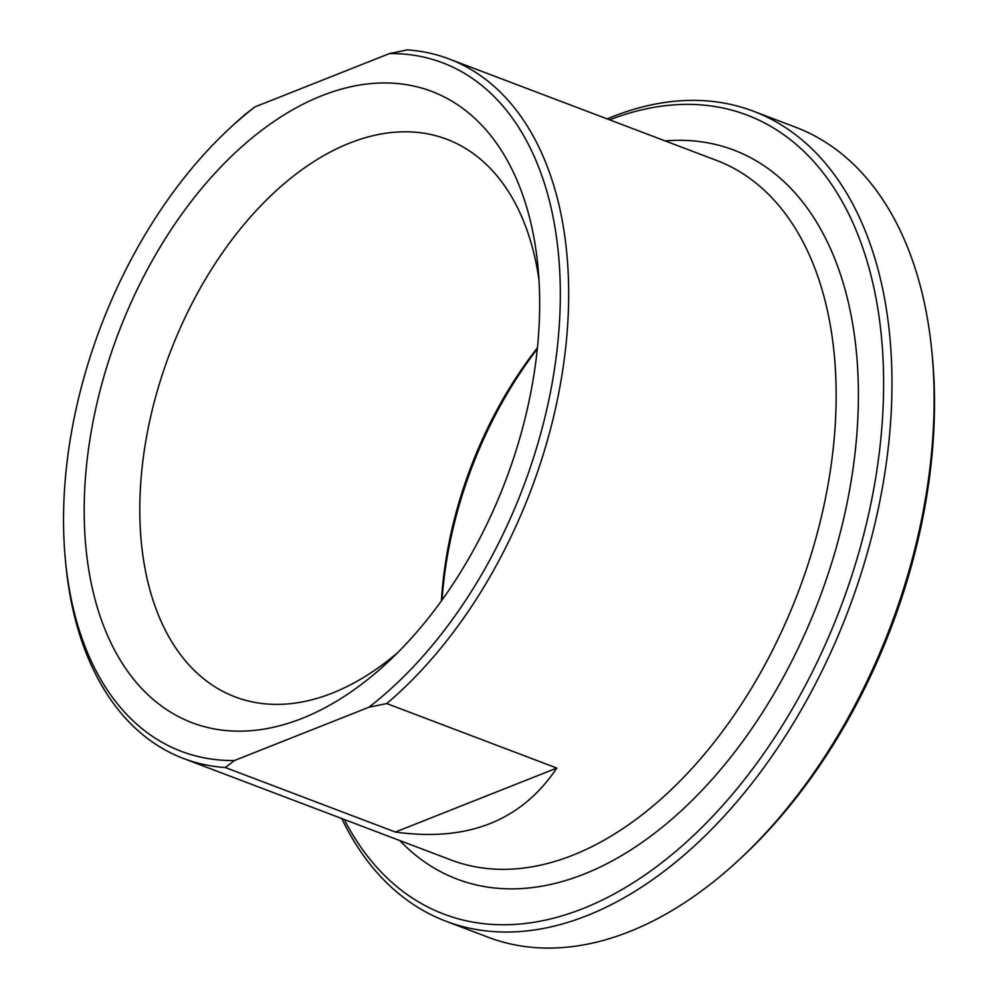 <?xml version="1.0" encoding="UTF-8"?>
<svg xmlns="http://www.w3.org/2000/svg" width="998" height="998" viewBox="0 0 998 998"><rect width="100%" height="100%" fill="white"/><g stroke="black" fill="none" stroke-linecap="round" stroke-linejoin="round"><path stroke-width="1.5" d="M225.298 767.524L234.393 760.538L368.923 707.233L386.737 703.553L556.809 768.061C521.517 820.78 467.7 842.1 395.37 832.045L225.298 767.524A374.138 229.602 -69.2 0 1 183.582 758.517L451.046 859.989A374.138 229.602 110.8 0 0 572.914 855.161A374.138 229.602 110.8 0 0 824.984 500.622A374.138 229.602 110.8 0 0 716.452 160.366L448.988 58.907A374.138 229.602 -69.2 0 0 407.284 49.9L389.457 53.58L254.939 106.898L245.832 113.884A374.138 229.602 -69.2 0 0 232.908 125.336L229.864 128.156A368.225 225.985 110.8 0 1 254.939 106.898M395.37 832.045L556.809 768.061M389.457 53.58A368.225 225.985 110.8 0 1 560.09 308.706A368.225 225.985 110.8 0 1 368.923 707.233M234.393 760.538A368.225 225.985 110.8 0 1 65.531 561.363A368.225 225.985 110.8 0 1 229.864 128.156M302.144 718.373A337.611 207.197 -69.2 0 0 387.162 662.784A337.611 207.197 -69.2 0 0 537.847 265.58A337.611 207.197 -69.2 0 0 295.944 107.934A337.611 207.197 -69.2 0 0 84.206 514.694A337.611 207.197 -69.2 0 0 302.144 718.373M386.737 703.553A374.138 229.602 -69.2 0 0 566.353 341.042A374.138 229.602 -69.2 0 0 448.988 58.907M65.531 561.363L65.93 565.492A374.138 229.602 -69.2 0 0 183.582 758.517M609.641 119.847A427.294 262.237 110.8 0 1 883.355 400.46A427.294 262.237 110.8 0 1 662.497 862.147A427.294 262.237 110.8 0 1 344.235 819.47M537.411 347.853A298.227 183.021 -69.2 0 0 441.403 600.921M442.039 600.035A304.141 186.651 110.8 0 1 537.298 348.951M738.445 860.363L741.489 857.544A427.294 262.237 -69.2 0 0 934.24 419.759A427.294 262.237 -69.2 0 0 932.182 354.839L931.783 350.71A433.207 265.855 110.8 0 1 933.854 416.528A433.207 265.855 110.8 0 1 738.445 860.363A433.207 265.855 110.8 0 1 488.247 937.272L446.094 921.279A433.207 265.855 -69.2 0 0 891.701 400.535A433.207 265.855 -69.2 0 0 753.39 111.202A433.207 265.855 -69.2 0 0 607.133 118.899M397.541 652.792A298.227 183.021 110.8 0 1 332.359 693.086A298.227 183.021 110.8 0 1 235.216 696.928A298.227 183.021 110.8 0 1 148.702 425.709A298.227 183.021 110.8 0 1 349.637 143.101A298.227 183.021 110.8 0 1 446.78 139.246A298.227 183.021 110.8 0 1 538.982 279.951M753.39 111.202L795.556 127.195A433.207 265.855 110.8 0 1 931.783 350.71M341.728 818.51A433.207 265.855 -69.2 0 0 446.094 921.279M399.736 840.516A389.881 239.271 -69.2 0 0 584.08 874.098A389.881 239.271 -69.2 0 0 855.211 451.558A389.881 239.271 -69.2 0 0 665.13 140.905"/></g></svg>
